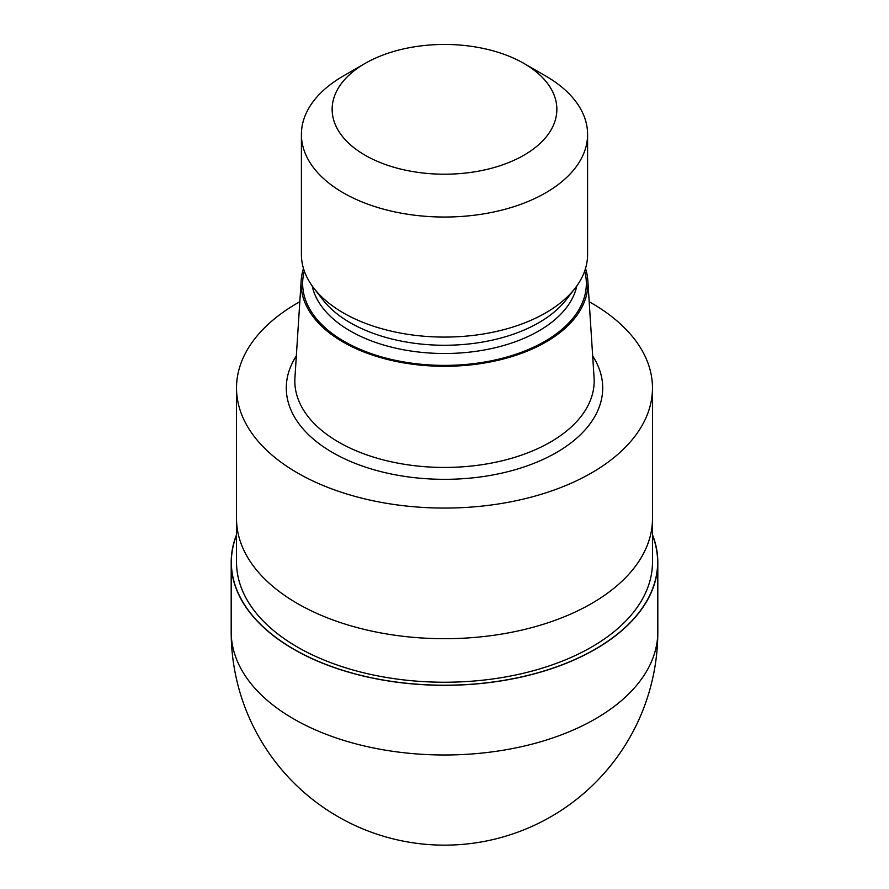 <?xml version="1.0" encoding="UTF-8"?>
<svg xmlns="http://www.w3.org/2000/svg" width="889" height="889" viewBox="0 0 889 889"><rect width="100%" height="100%" fill="white"/><g stroke="black" fill="none" stroke-linecap="round" stroke-linejoin="round"><path stroke-width="1.33" d="M595.208 649.181A213.138 123.049 180 0 1 341.776 669.984A213.138 123.049 180 0 1 236.518 535.267A213.127 123.049 180 0 0 341.787 669.984A213.127 123.049 180 0 0 595.208 649.17A213.138 123.049 180 0 0 652.482 535.267A213.127 123.049 180 0 1 595.208 649.17M652.482 519.12L652.482 562.17A207.982 120.071 180 0 1 591.563 647.07A207.982 120.071 180 0 1 364.912 673.095A207.982 120.071 180 0 1 236.518 562.17L236.518 519.12M585.529 268.456A143.418 82.799 180 0 1 587.818 280.424L594.074 377.825A149.674 86.411 180 0 1 594.174 381.025A149.674 86.411 180 0 1 550.335 442.133A149.674 86.411 180 0 1 387.226 460.869A149.674 86.411 180 0 1 294.826 381.025A149.674 86.411 180 0 1 294.926 377.825L301.182 280.424A143.418 82.799 180 0 1 303.471 268.456M587.818 280.424A143.418 82.799 180 0 1 545.913 342.043A143.418 82.799 180 0 1 387.171 359.389A143.418 82.799 180 0 1 301.182 280.424M523.954 63.452L545.69 75.998A143.096 82.621 180 0 1 587.596 134.417L587.596 254.465A143.096 82.621 180 0 1 575.127 288.192L566.204 299.715A133.317 76.976 180 0 1 538.767 322.718A133.317 76.976 180 0 1 322.796 299.715L313.873 288.192A143.096 82.621 180 0 1 301.404 254.465L301.404 134.417A143.096 82.621 180 0 1 343.31 75.998L365.046 63.452A112.358 64.875 180 0 1 523.954 63.452A112.358 64.875 180 0 1 523.954 155.197A112.358 64.875 180 0 1 365.046 155.197A112.358 64.875 180 0 1 365.046 63.452L343.31 75.998M575.127 288.192A143.096 82.621 180 0 1 545.69 312.884A143.096 82.621 180 0 1 313.873 288.192M587.596 134.417A143.096 82.621 180 0 1 545.69 192.835A143.096 82.621 180 0 1 389.738 210.749A143.096 82.621 180 0 1 301.404 134.417M589.185 301.738A207.982 120.082 180 0 1 652.482 387.993A207.982 120.082 180 0 1 591.563 472.904A207.982 120.082 180 0 1 364.912 498.929A207.982 120.082 180 0 1 236.518 387.993A207.982 120.082 180 0 1 297.437 303.082A207.982 120.082 180 0 1 299.815 301.738M591.563 603.531A207.982 120.071 180 0 0 652.482 518.62A207.982 120.082 180 0 1 591.563 603.531A207.982 120.082 180 0 1 364.912 629.556A207.982 120.082 180 0 1 236.518 518.62L236.518 387.993M652.482 534.8A213.304 123.149 180 0 1 657.804 562.159A213.304 123.149 180 0 1 595.33 649.248A213.304 123.149 180 0 1 362.868 675.94A213.304 123.149 180 0 1 231.196 562.159A213.304 123.149 180 0 1 236.518 534.8M592.674 355.978A158.209 91.345 180 0 1 556.37 452.579A158.209 91.345 180 0 1 358.889 464.803A158.209 91.345 180 0 1 296.326 355.978M584.695 271.012A141.851 81.899 180 0 1 544.801 341.398A141.851 81.899 180 0 1 380.359 356.545A141.851 81.899 180 0 1 304.305 271.012M576.828 285.914A133.317 76.976 180 0 1 538.767 330.952A133.317 76.976 180 0 1 401.095 349.31A133.317 76.976 180 0 1 312.172 285.914M657.816 631.835L657.816 631.835A213.316 123.16 180 0 1 595.33 718.912A213.316 123.16 180 0 1 362.868 745.615A213.316 123.16 180 0 1 231.184 631.835L231.184 631.835A213.316 213.316 0 0 0 551.158 816.569A213.316 213.316 0 0 0 657.816 631.835L657.804 562.159M652.482 518.62L652.482 387.993M231.196 562.159L231.184 631.835"/></g></svg>
